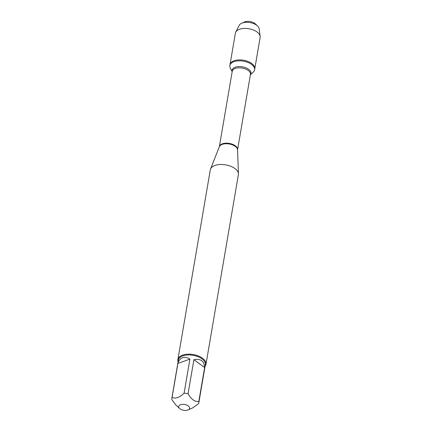 <?xml version="1.0" encoding="UTF-8"?>
<svg xmlns="http://www.w3.org/2000/svg" width="432" height="432" viewBox="0 0 432 432"><rect width="100%" height="100%" fill="white"/><g stroke="black" fill="none" stroke-linecap="round" stroke-linejoin="round"><path stroke-width="0.65" d="M232.173 71.674L230.332 68.164A12.555 6.637 9.7 0 1 229.851 65.567A12.555 6.637 9.7 0 1 243.346 61.139A12.555 6.637 9.7 0 1 254.605 69.795A12.555 6.637 9.7 0 1 253.287 72.09L250.387 74.79M257.521 25.947A10.271 5.427 -170.3 0 0 242.255 22.999A10.271 5.427 -170.3 0 0 241.666 23.236L244.442 22.005A7.042 3.721 9.7 0 1 244.847 21.843A7.042 3.721 9.7 0 1 255.307 23.863L257.521 25.947A10.271 5.427 -170.3 0 1 259.162 28.766L260.156 36.331A12.555 6.637 -170.3 0 1 260.14 37.417L254.761 68.888A12.555 6.637 -170.3 0 0 243.502 60.232A12.555 6.637 -170.3 0 0 230.008 64.66A12.555 6.637 9.7 0 1 234.112 60.761A12.555 6.637 9.7 0 1 247.968 61.468A12.555 6.637 9.7 0 1 254.761 68.888L254.605 69.795M184.658 410.4A5.535 2.927 -170.3 0 0 188.125 409.919A5.535 2.927 -170.3 0 0 188.098 405.821A5.535 2.927 -170.3 0 0 180.511 404.746A5.535 2.927 -170.3 0 0 179.582 408.461A5.535 2.927 -170.3 0 0 184.658 410.4M188.125 409.919L192.839 407.83L198.574 403.688A13.678 7.225 -170.3 0 0 198.806 402.889A13.678 7.225 -170.3 0 0 198.801 401.566C194.735 401.868 191.155 399.271 188.077 393.768A13.678 7.225 -170.3 0 0 184.097 393.163C179.588 397.499 175.581 398.936 172.071 397.478A13.678 7.225 -170.3 0 0 171.844 398.277A13.678 7.225 -170.3 0 0 171.844 399.6L175.77 404.865L179.582 408.461M171.844 398.277L178.362 360.131A13.678 7.225 9.7 0 1 182.833 355.882A13.678 7.225 9.7 0 1 197.926 356.654A13.678 7.225 9.7 0 1 205.324 364.738L198.806 402.889M184.097 393.163L189.918 359.1C187.213 357.421 184.75 356.962 182.52 357.723C180.317 358.555 178.778 360.455 177.892 363.415L172.071 397.478M198.801 401.566L204.628 367.502C204.179 360.995 200.605 358.398 193.898 359.71L188.077 393.768M205.967 364.36L238.388 174.685A14.245 7.528 -170.3 0 0 238.442 173.853A14.245 7.528 -170.3 0 0 229.986 166.001A14.245 7.528 -170.3 0 0 214.963 165.461A14.245 7.528 -170.3 0 0 210.53 169.085A14.245 7.528 -170.3 0 0 210.303 169.884L177.881 359.559A14.245 7.528 9.7 0 1 182.542 355.136A14.245 7.528 9.7 0 1 198.266 355.936A14.245 7.528 9.7 0 1 205.967 364.36A14.245 7.528 9.7 0 1 205.054 366.341M178.092 361.73A14.245 7.528 9.7 0 1 177.881 359.559M193.898 359.71L204.628 367.502M177.892 363.415L189.918 359.1M260.156 36.331A12.555 6.637 -170.3 0 0 252.434 29.657A12.555 6.637 -170.3 0 0 239.49 29.284A12.555 6.637 -170.3 0 0 235.726 32.157A12.555 6.637 -170.3 0 0 235.386 33.183L229.851 65.567M241.666 23.236A10.271 5.427 -170.3 0 0 239.177 25.353L235.726 32.157M219.337 146.729L219.353 146.669A9.239 4.882 9.7 0 1 229.284 143.413A9.239 4.882 9.7 0 1 237.568 149.78L237.562 149.845A9.304 4.914 -170.3 0 0 232.038 144.715A9.304 4.914 -170.3 0 0 222.232 144.364A9.304 4.914 -170.3 0 0 219.337 146.729L210.53 169.085M237.568 149.78L250.447 74.423A9.239 4.882 -170.3 0 0 242.163 68.051A9.239 4.882 -170.3 0 0 232.232 71.307L219.353 146.669M232.184 71.593A9.59 5.065 9.7 0 1 242.374 66.82A9.59 5.065 9.7 0 1 250.398 74.704M237.562 149.845L238.442 173.853"/></g></svg>
